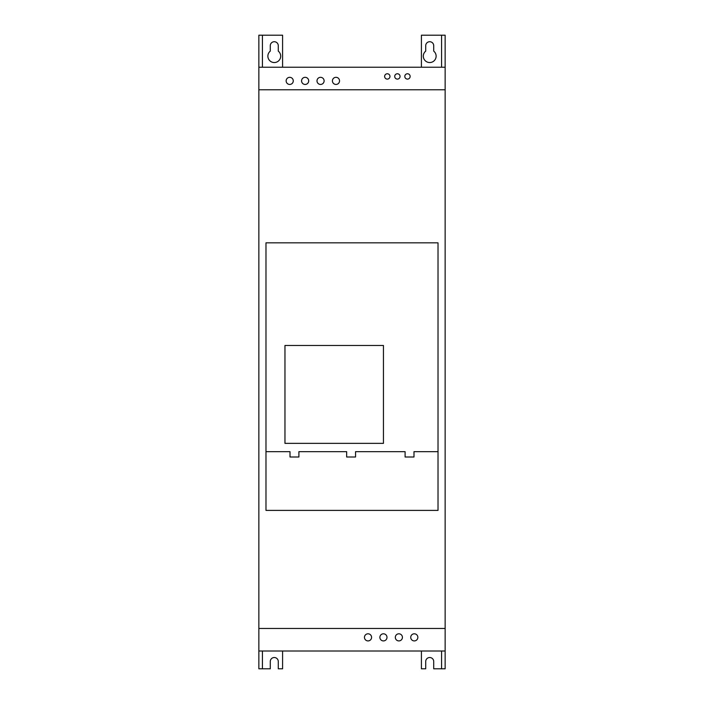 <?xml version="1.0" encoding="UTF-8"?>
<svg xmlns="http://www.w3.org/2000/svg" width="704" height="704" viewBox="0 0 704 704"><rect width="100%" height="100%" fill="white"/><g stroke="black" fill="none" stroke-linecap="round" stroke-linejoin="round"><path stroke-width="1.06" d="M441.584 650.998L441.584 668.8L445.139 668.8L445.139 628.461L258.861 628.461L258.861 668.8L262.416 668.8L262.416 650.998M445.139 628.461L445.139 89.778L258.861 89.778L258.861 628.461L445.139 628.461M438.02 242.836L265.98 242.836L265.98 510.4L438.02 510.4L438.02 242.836M445.139 650.998L258.861 650.998M445.139 67.232L258.861 67.232L258.861 89.778L445.139 89.778L445.139 35.2L421.414 35.2L421.414 67.232M270.274 45.725A4.004 4.004 0 0 1 274.278 41.721A4.004 4.004 0 0 1 278.282 45.725L278.282 51.137A6.406 6.406 0 0 1 278.978 60.5A6.406 6.406 0 0 1 269.588 60.5A6.406 6.406 0 0 1 270.274 51.137L270.274 45.725M425.709 45.725A4.004 4.004 0 0 1 429.713 41.721A4.004 4.004 0 0 1 433.717 45.725L433.717 51.137A6.406 6.406 0 0 1 434.412 60.5A6.406 6.406 0 0 1 425.022 60.5A6.406 6.406 0 0 1 425.709 51.137L425.709 45.725M282.586 67.232L282.586 35.2L258.861 35.2L258.861 67.232M262.416 67.232L262.416 35.2M441.584 35.2L441.584 67.232M421.414 650.998L421.414 668.8L425.709 668.8L425.709 661.531A4.004 4.004 0 0 1 429.713 657.518A4.004 4.004 0 0 1 433.717 661.522L433.717 668.8L441.584 668.8M262.416 668.8L270.274 668.8L270.274 661.531A4.004 4.004 0 0 1 274.278 657.518A4.004 4.004 0 0 1 278.282 661.522L278.282 668.8L282.586 668.8L282.586 650.998M389.972 76.428A2.666 2.666 0 0 0 385.968 74.122A2.666 2.666 0 0 0 385.968 78.742A2.666 2.666 0 0 0 389.972 76.428M400.057 76.428A2.666 2.666 0 0 0 396.053 74.122A2.666 2.666 0 0 0 396.053 78.742A2.666 2.666 0 0 0 400.057 76.428M410.142 76.428A2.666 2.666 0 0 0 406.138 74.122A2.666 2.666 0 0 0 406.138 78.742A2.666 2.666 0 0 0 410.142 76.428M386.998 637.358A3.555 3.555 0 0 0 381.665 634.278A3.555 3.555 0 0 0 381.665 640.438A3.555 3.555 0 0 0 386.998 637.358M371.58 637.358A3.555 3.555 0 0 0 366.238 634.278A3.555 3.555 0 0 0 366.238 640.438A3.555 3.555 0 0 0 371.58 637.358M417.85 637.358A3.555 3.555 0 0 0 412.509 634.278A3.555 3.555 0 0 0 412.509 640.438A3.555 3.555 0 0 0 417.85 637.358M402.424 637.358A3.555 3.555 0 0 0 397.091 634.278A3.555 3.555 0 0 0 397.091 640.438A3.555 3.555 0 0 0 402.424 637.358M339.539 80.881A3.555 3.555 0 0 0 334.198 77.801A3.555 3.555 0 0 0 334.198 83.961A3.555 3.555 0 0 0 339.539 80.881M308.695 80.881A3.555 3.555 0 0 0 303.354 77.801A3.555 3.555 0 0 0 303.354 83.961A3.555 3.555 0 0 0 308.695 80.881M324.113 80.881A3.555 3.555 0 0 0 318.78 77.801A3.555 3.555 0 0 0 318.78 83.961A3.555 3.555 0 0 0 324.113 80.881M293.269 80.881A3.555 3.555 0 0 0 287.927 77.801A3.555 3.555 0 0 0 287.927 83.961A3.555 3.555 0 0 0 293.269 80.881M265.98 451.669L290.004 451.669L290.004 457.002L298.901 457.002L298.901 451.669L346.658 451.669L346.658 457.002L355.555 457.002L355.555 451.669L405.099 451.669L405.099 457.002L413.996 457.002L413.996 451.669L438.02 451.669M383.442 345.47L383.442 443.362L284.962 443.362L284.962 345.47L383.442 345.47"/></g></svg>
